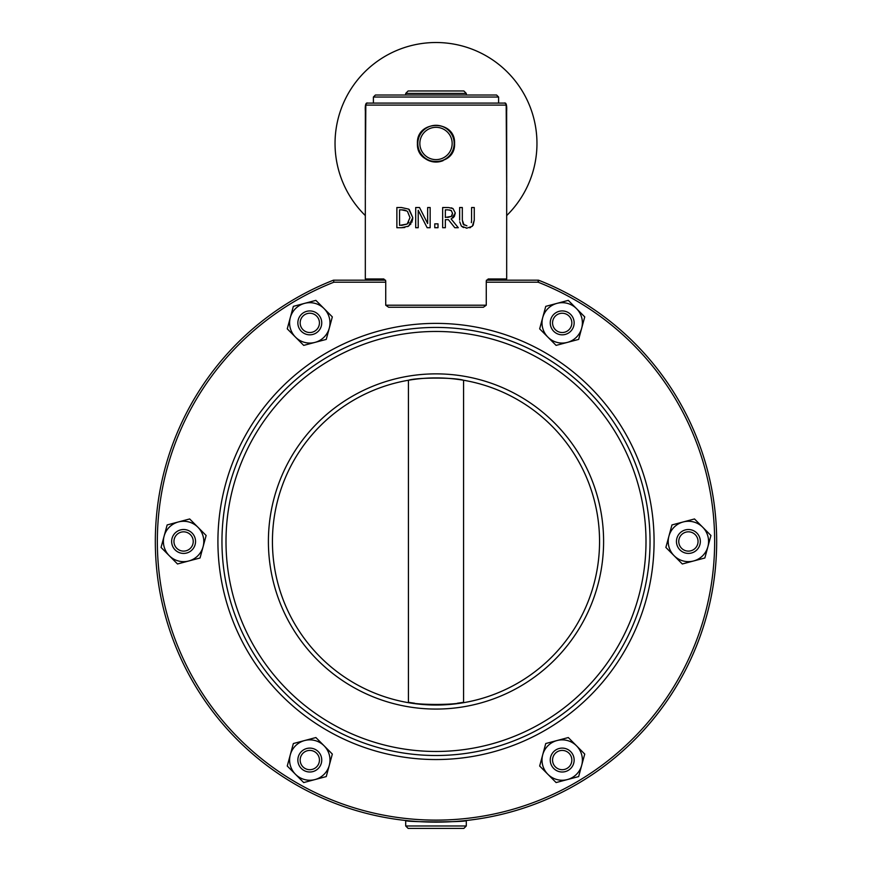 <?xml version="1.0" encoding="UTF-8"?>
<svg xmlns="http://www.w3.org/2000/svg" width="872" height="872" viewBox="0 0 872 872"><rect width="100%" height="100%" fill="white"/><g stroke="black" fill="none" stroke-linecap="round" stroke-linejoin="round"><path stroke-width="1.31" d="M221.957 541.468A214.043 214.043 0 0 1 543.016 356.103A214.043 214.043 0 0 1 543.016 726.834A214.043 214.043 0 0 1 221.957 541.468A214.043 214.043 0 0 0 543.016 726.834A214.043 214.043 0 0 0 543.016 356.103A214.043 214.043 0 0 0 221.957 541.468A214.043 214.043 0 0 0 543.016 726.834A214.043 214.043 0 0 0 543.016 356.103A214.043 214.043 0 0 0 221.957 541.468M408.423 702.276L408.423 380.247C417.492 377.369 454.508 377.369 463.577 380.247L463.577 702.276C454.508 705.165 417.492 705.165 408.423 702.276A163.151 163.151 0 0 0 414.582 703.214M457.418 703.214A163.151 163.151 0 0 0 463.577 702.276M405.709 825.98L408.129 828.4L463.86 828.4L466.291 825.98L405.709 825.98L405.709 820.498C404.368 822.296 467.632 822.296 466.28 820.498A280.675 280.675 0 0 0 538.852 280.315A2.017 2.017 0 0 0 538.111 280.174A2.017 2.017 0 0 1 538.852 280.315A280.675 280.675 0 0 1 659.592 711.127A280.675 280.675 0 0 1 212.179 710.822A280.675 280.675 0 0 1 333.496 280.174L333.878 282.201L385.729 282.201M463.86 90.971L408.129 90.971L405.709 93.402L466.291 93.402L463.86 90.971M405.709 93.402L405.709 95.015L466.291 95.015L466.291 93.402M452.154 143.477A16.154 16.154 0 0 1 427.923 157.461A16.154 16.154 0 0 1 427.923 129.481A16.154 16.154 0 0 1 452.154 143.477M454.17 143.477A18.17 18.17 0 0 0 436 125.306A18.17 18.17 0 0 0 417.83 143.477A18.17 18.17 0 0 0 436 161.647A18.17 18.17 0 0 0 454.17 143.477M385.729 305.211L388.607 307.238L483.393 307.238L486.271 305.211L385.729 305.211L385.729 280.98L383.811 278.964L385.729 280.98M488.189 278.964L486.271 280.98L488.189 278.964L506.676 278.964L506.676 186.412M365.324 186.412L365.324 278.964L383.811 278.964M498.599 97.032L496.571 95.015L375.418 95.015L373.401 97.032L498.599 97.032L498.599 103.092M367.821 103.092C365.782 102.329 364.965 105.022 365.357 111.169L365.324 185.878L365.815 105.109A2.017 2.006 -90 0 1 367.821 103.092L504.18 103.092C506.163 102.296 506.992 104.989 506.643 111.169L506.676 185.878M365.815 105.109L506.185 105.109A2.017 2.006 -90 0 0 504.18 103.092M506.185 105.109L506.676 185.66M486.271 280.98L486.271 305.211M471.567 220.769L471.349 222.676M463.523 227.559L461.571 226.273L466.945 228.137L472.33 226.273L474.259 220.126L473.115 225.325M470.608 227.472L469.746 227.799M466.945 228.137L466.237 228.126M459.718 221.804L461.343 226.033M466.945 225.848L463.196 224.202L462.324 220.126L464.078 225.107M415.704 227.712L415.704 207.525L415.704 227.712L418.211 227.712L418.211 210.305L427.149 227.712L430.158 227.712L430.158 207.525L427.651 207.525L427.651 223.515L419.519 207.525L415.704 207.525M412.75 218.719L411.769 222.436M410.952 223.842L407.736 226.622M404.772 227.527L401.523 227.712L408.674 226.099L412.794 217.64L408.706 209.127L401.469 207.525L408.706 209.127M396.869 227.712L396.869 207.525L396.869 227.712L401.523 227.712M409.251 209.52L412.794 217.64M451.315 207.83L453.004 208.582L448.535 207.536M451.707 218.676L455.293 213.008L453.004 208.582L455.293 213.008L454.356 216.441M453.669 217.281L453.026 217.869M454.803 227.712L448.415 219.679L454.803 227.712L458.291 227.712L451.097 218.927M417.426 143.477C416.271 119.519 455.718 119.519 454.574 143.477C455.718 167.435 416.271 167.435 417.426 143.477M538.253 280.185A2.017 2.017 0 0 0 538.111 280.174L486.434 280.174M385.555 280.174L333.496 280.174L385.555 280.174M474.259 220.126L474.259 207.525L471.578 207.525L471.578 220.191M462.324 220.126L462.324 207.525L459.642 207.525L459.642 220.126M401.469 207.525L396.869 207.525M401.687 209.847L406.941 211.057L404.782 210.163M404.597 210.119L402.275 209.858M407.486 211.438L409.993 217.608L407.18 224.05L399.561 225.39L399.561 209.847L401.6 209.847M401.6 225.39L407.18 224.05L408.859 222.327M447.859 207.525L442.66 207.525L442.66 227.712L445.341 227.712L445.341 219.679L448.415 219.679M448.012 209.847L451.216 210.534L452.492 213.215L451.347 216.398L445.341 217.444L445.341 209.847L448.012 209.847M447.696 217.444L451.347 216.398L452.219 215.035M452.459 213.902L452.492 213.215M451.478 210.73L449.69 209.967M438.006 227.712L438.006 223.853L434.768 223.853L434.768 227.712L438.006 227.712M453.157 150.594A18.574 18.574 0 0 1 449.135 156.611M443.118 160.633A18.574 18.574 0 0 1 418.843 150.594M599.554 541.468A163.555 163.555 0 0 1 354.217 683.114A163.555 163.555 0 0 1 354.217 399.823A163.555 163.555 0 0 1 599.554 541.468A163.555 163.555 0 0 1 354.217 683.114A163.555 163.555 0 0 1 354.217 399.823A163.555 163.555 0 0 1 599.554 541.468M567.378 342.391L556.107 345.388L547.889 337.126A20.198 20.198 0 0 0 581.689 328.155L578.648 339.404L567.378 342.391M539.659 328.853L542.711 317.604A20.198 20.198 0 0 0 547.889 337.126L539.659 328.853M545.752 306.355L557.023 303.358A20.198 20.198 0 0 0 542.711 317.604L545.752 306.355M576.512 308.633L584.741 316.896L581.689 328.155A20.198 20.198 0 0 0 557.023 303.358L568.293 300.371L576.512 308.633M559.137 311.326A11.946 11.946 0 0 0 553.731 331.305A11.946 11.946 0 0 0 573.732 325.997A11.946 11.946 0 0 0 559.137 311.326M571.716 321.332A9.636 9.636 0 0 1 558.788 331.894A9.636 9.636 0 0 1 556.107 315.413A9.636 9.636 0 0 1 571.716 321.332M329.289 328.155L326.248 339.404L314.977 342.391A20.198 20.198 0 0 0 324.112 308.633L332.33 316.896L329.289 328.155M303.707 345.388L295.488 337.126A20.198 20.198 0 0 0 314.977 342.391L303.707 345.388M287.259 328.853L290.3 317.604A20.198 20.198 0 0 0 295.488 337.126L287.259 328.853M304.622 303.358L315.882 300.371L324.112 308.633A20.198 20.198 0 0 0 290.3 317.604L293.352 306.355L304.622 303.358M298.268 319.762A11.946 11.946 0 0 0 312.863 334.423A11.946 11.946 0 0 0 318.269 314.454A11.946 11.946 0 0 0 298.268 319.762M313.212 313.865A9.636 9.636 0 0 1 315.893 330.346A9.636 9.636 0 0 1 300.284 324.428A9.636 9.636 0 0 1 313.212 313.865M197.911 527.222L206.13 535.484L203.089 546.744A20.198 20.198 0 0 0 178.411 521.947L189.682 518.96L197.911 527.222M200.037 557.993L188.777 560.979A20.198 20.198 0 0 0 203.089 546.744L200.037 557.993M177.507 563.977L169.277 555.715A20.198 20.198 0 0 0 188.777 560.979L177.507 563.977M164.1 536.193L167.151 524.944L178.411 521.947A20.198 20.198 0 0 0 169.277 555.715L161.058 547.442L164.1 536.193M175.119 549.894A11.946 11.946 0 0 0 195.132 544.586A11.946 11.946 0 0 0 180.526 529.914A11.946 11.946 0 0 0 175.119 549.894M177.496 534.002A9.636 9.636 0 0 1 193.104 539.921A9.636 9.636 0 0 1 180.177 550.483A9.636 9.636 0 0 1 177.496 534.002M304.622 740.535L315.882 737.548L324.112 745.811A20.198 20.198 0 0 0 290.3 754.781L293.352 743.533L304.622 740.535M332.33 754.073L329.289 765.333A20.198 20.198 0 0 0 324.112 745.811L332.33 754.073M326.248 776.581L314.977 779.568A20.198 20.198 0 0 0 329.289 765.333L326.248 776.581M295.488 774.303L287.259 766.03L290.3 754.781A20.198 20.198 0 0 0 314.977 779.568L303.707 782.566L295.488 774.303M312.863 771.6A11.946 11.946 0 0 0 318.269 751.631A11.946 11.946 0 0 0 298.268 756.94A11.946 11.946 0 0 0 312.863 771.6M300.284 761.605A9.636 9.636 0 0 1 313.212 751.043A9.636 9.636 0 0 1 315.893 767.524A9.636 9.636 0 0 1 300.284 761.605M542.711 754.781L545.752 743.533L557.023 740.535A20.198 20.198 0 0 0 547.889 774.303L539.659 766.03L542.711 754.781M568.293 737.548L576.512 745.811A20.198 20.198 0 0 0 557.023 740.535L568.293 737.548M584.741 754.073L581.689 765.333A20.198 20.198 0 0 0 576.512 745.811L584.741 754.073M567.378 779.568L556.107 782.566L547.889 774.303A20.198 20.198 0 0 0 581.689 765.333L578.648 776.581L567.378 779.568M573.732 763.174A11.946 11.946 0 0 0 559.137 748.503A11.946 11.946 0 0 0 553.731 768.483A11.946 11.946 0 0 0 573.732 763.174M558.788 769.071A9.636 9.636 0 0 1 556.107 752.591A9.636 9.636 0 0 1 571.716 758.509A9.636 9.636 0 0 1 558.788 769.071M674.089 555.715L665.87 547.442L668.911 536.193A20.198 20.198 0 0 0 693.578 560.979L682.318 563.977L674.089 555.715M671.952 524.944L683.223 521.947A20.198 20.198 0 0 0 668.911 536.193L671.952 524.944M694.494 518.96L702.712 527.222A20.198 20.198 0 0 0 683.223 521.947L694.494 518.96M707.89 546.744L704.849 557.993L693.578 560.979A20.198 20.198 0 0 0 702.712 527.222L710.942 535.484L707.89 546.744M696.87 533.043A11.946 11.946 0 0 0 676.868 538.351A11.946 11.946 0 0 0 691.463 553.012A11.946 11.946 0 0 0 696.87 533.043M694.504 548.935A9.636 9.636 0 0 1 678.885 543.016A9.636 9.636 0 0 1 691.823 532.454A9.636 9.636 0 0 1 694.504 548.935M226.001 541.468A209.999 209.999 0 0 1 541 359.602A209.999 209.999 0 0 1 541 723.335A209.999 209.999 0 0 1 226.001 541.468M603.598 541.468A167.598 167.598 0 0 0 352.201 396.324A167.598 167.598 0 0 0 352.201 686.613A167.598 167.598 0 0 0 603.598 541.468M538.111 280.174L538.111 282.201L538.852 280.315M486.271 282.201L538.111 282.201A278.659 278.659 0 0 1 658.055 709.808A278.659 278.659 0 0 1 213.945 709.808A278.659 278.659 0 0 1 333.878 282.201M654.076 541.468A218.076 218.076 0 0 0 326.956 352.604A218.076 218.076 0 0 0 326.956 730.322A218.076 218.076 0 0 0 654.076 541.468M466.291 825.98L466.291 820.498M373.401 97.032L373.401 103.092M506.676 215.58A100.967 100.967 0 0 0 450.77 43.6A100.967 100.967 0 0 0 365.324 215.58"/></g></svg>
